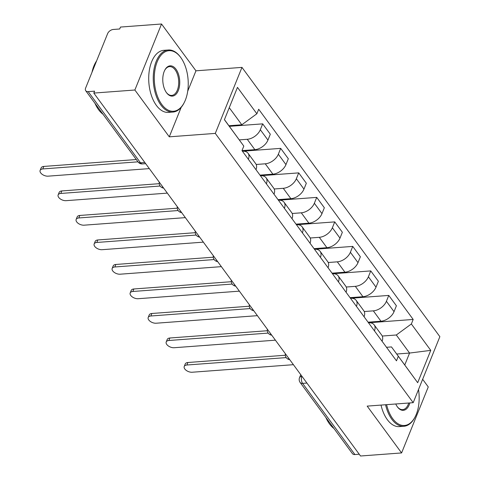 <?xml version="1.0" encoding="UTF-8"?>
<svg xmlns="http://www.w3.org/2000/svg" width="480" height="480" viewBox="0 0 480 480"><rect width="100%" height="100%" fill="white"/><g stroke="black" fill="none" stroke-linecap="round" stroke-linejoin="round"><path stroke-width="0.72" d="M161.538 24L134.868 90.012L93.804 93.072L360.528 456L401.592 452.94L367.182 406.116L413.196 402.684L439.866 336.672L241.968 67.386L195.948 70.818L161.538 24L120.474 27.06L119.7 28.986L113.304 29.466A4.98 3.096 -36.3 0 0 107.622 33.624L85.614 88.086A4.98 3.096 -36.3 0 0 85.728 90.726A4.98 3.096 -36.3 0 0 88.188 91.626L140.49 162.798A4.98 2.766 85.7 0 0 142.416 163.914L145.686 163.668M401.592 452.94L428.262 386.928L422.652 379.29M134.868 90.012L169.278 136.83L215.292 133.398L413.196 402.684M93.804 93.072L94.584 91.152L88.188 91.626M359.226 454.23L354.906 454.554A4.98 3.096 143.7 0 1 352.452 453.654L300.144 382.482A4.98 3.096 -36.3 0 0 302.604 383.382L354.906 454.554M368.064 322.182L380.958 321.222A11.448 7.116 -36.3 0 0 394.026 311.664L396.396 305.79L388.776 295.422L386.406 301.29A11.448 7.116 143.7 0 1 373.338 310.854L364.248 311.532M382.074 341.244A11.448 7.116 -36.3 0 0 381.786 335.226L374.166 324.858A11.448 7.116 143.7 0 1 374.454 330.876M350.676 298.266L388.776 295.422M368.508 322.788L368.514 322.788A11.448 7.116 143.7 0 1 374.166 324.858M350.052 297.672L362.946 296.712A11.448 7.116 -36.3 0 0 376.014 287.154L378.384 281.28L370.764 270.912L368.394 276.78A11.448 7.116 143.7 0 1 355.326 286.344L346.236 287.022M364.062 316.734A11.448 7.116 -36.3 0 0 363.774 310.716L356.154 300.348A11.448 7.116 143.7 0 1 356.442 306.366M332.664 273.756L370.764 270.912M350.496 298.278L350.502 298.278A11.448 7.116 143.7 0 1 356.154 300.348M332.04 273.168L344.934 272.202A11.448 7.116 -36.3 0 0 358.002 262.644L360.372 256.776L352.752 246.402L350.382 252.276A11.448 7.116 143.7 0 1 337.308 261.834L328.224 262.512M346.05 292.224A11.448 7.116 -36.3 0 0 345.762 286.206L338.142 275.838A11.448 7.116 143.7 0 1 338.43 281.856M314.652 249.246L352.752 246.402M332.484 273.768L332.49 273.768A11.448 7.116 143.7 0 1 338.142 275.838M314.028 248.658L326.922 247.692A11.448 7.116 -36.3 0 0 339.99 238.134L342.36 232.266L334.74 221.892L332.37 227.766A11.448 7.116 143.7 0 1 319.296 237.324L310.212 238.002M328.038 267.714A11.448 7.116 -36.3 0 0 327.75 261.696L320.13 251.328A11.448 7.116 143.7 0 1 320.418 257.346M296.64 224.736L334.74 221.892M314.472 249.258L314.478 249.258A11.448 7.116 143.7 0 1 320.13 251.328M296.016 224.148L308.91 223.188A11.448 7.116 -36.3 0 0 321.978 213.624L324.348 207.756L316.728 197.388L314.358 203.256A11.448 7.116 143.7 0 1 301.284 212.814L292.2 213.492M310.026 243.21A11.448 7.116 -36.3 0 0 309.738 237.192L302.118 226.818A11.448 7.116 143.7 0 1 302.406 232.836M278.628 200.226L316.728 197.388M296.46 224.748L296.466 224.748A11.448 7.116 143.7 0 1 302.118 226.818M278.004 199.638L290.892 198.678A11.448 7.116 -36.3 0 0 303.966 189.114L306.336 183.246L298.716 172.878L296.346 178.746A11.448 7.116 143.7 0 1 283.272 188.304L274.188 188.982M292.014 218.7A11.448 7.116 -36.3 0 0 291.726 212.682L284.106 202.308A11.448 7.116 143.7 0 1 284.388 208.326M260.616 175.716L298.716 172.878M278.448 200.238L278.454 200.238A11.448 7.116 143.7 0 1 284.106 202.308M259.992 175.128L272.88 174.168A11.448 7.116 -36.3 0 0 285.954 164.604L288.324 158.736L280.704 148.368L278.334 154.236A11.448 7.116 143.7 0 1 265.26 163.8L256.176 164.478M274.002 194.19A11.448 7.116 -36.3 0 0 273.714 188.172L266.094 177.804A11.448 7.116 143.7 0 1 266.376 183.822M242.604 151.206L280.704 148.368M260.436 175.728L260.442 175.728A11.448 7.116 143.7 0 1 266.094 177.804M224.436 119.628L243.804 146.094L241.98 150.618L254.868 149.658A11.448 7.116 -36.3 0 0 267.942 140.094L270.312 134.226L262.692 123.858L260.322 129.726A11.448 7.116 143.7 0 1 247.248 139.29L239.292 139.884M255.99 169.68A11.448 7.116 -36.3 0 0 255.702 163.662L248.076 153.294A11.448 7.116 143.7 0 1 248.364 159.312M229.368 126.342L262.692 123.858M242.424 151.218L242.43 151.218A11.448 7.116 143.7 0 1 248.076 153.294M396.696 354.024L409.578 353.058L396.3 334.992L382.26 336.042M386.52 347.292L391.482 346.926L404.76 364.992L409.578 353.058L430.758 350.37L417.69 382.704L391.482 346.926M241.98 150.618L396.468 360.834L398.292 356.31M243.804 146.094L224.406 119.7L237.468 87.366L256.866 113.766L241.812 124.776L229.26 107.7M396.3 334.992L411.36 323.976L413.184 319.452L258.696 109.242L256.866 113.766M411.36 323.976L430.758 350.37M241.968 67.386L215.292 133.398M195.948 70.818L187.704 91.23M181.194 107.334L169.278 136.83M228.93 125.742L241.812 124.776M368.688 322.776L413.184 319.452M417.69 382.704L404.76 364.992M286.212 357.6L186.882 365.01A5.724 3.162 -158 0 0 184.23 366.48L185.238 363.978A5.724 3.162 22 0 1 187.89 362.508L285.318 355.242M184.23 366.48A5.724 3.162 -158 0 0 186.288 370.422A5.724 3.162 -158 0 0 192.192 372.234L293.418 364.686M268.2 333.09L168.87 340.5A5.724 3.162 -158 0 0 166.218 341.97L167.226 339.468A5.724 3.162 22 0 1 169.878 337.998L267.306 330.732M166.218 341.97A5.724 3.162 -158 0 0 168.276 345.912A5.724 3.162 -158 0 0 174.18 347.724L275.406 340.176M250.188 308.58L150.858 315.99A5.724 3.162 -158 0 0 148.206 317.46L149.214 314.958A5.724 3.162 22 0 1 151.866 313.488L249.294 306.222M148.206 317.46A5.724 3.162 -158 0 0 150.264 321.402A5.724 3.162 -158 0 0 156.168 323.22L257.394 315.666M386.61 404.67A30.366 16.878 85.7 0 0 392.7 418.674A30.366 16.878 85.7 0 0 415.122 416.874A30.366 16.878 85.7 0 0 418.512 389.538M415.122 416.874L414.822 417.456A31.116 17.292 -94.3 0 1 403.884 426.27A31.116 17.292 -94.3 0 1 391.848 419.298A31.116 17.292 -94.3 0 1 385.56 404.748M409.854 402.936A15.186 8.442 -94.3 0 1 397.446 406.932A15.186 8.442 -94.3 0 1 397.398 406.872A15.186 8.442 -94.3 0 1 395.754 403.986M397.206 406.602A14.436 8.022 85.7 0 0 402.642 409.638A14.436 8.022 85.7 0 0 408.738 403.02M333.942 428.472A31.116 17.292 -94.3 0 1 329.532 423.948A31.116 17.292 -94.3 0 1 325.89 417.51M403.884 426.27L399.342 426.606A31.116 17.292 -94.3 0 1 387.306 419.634A31.116 17.292 -94.3 0 1 381.024 405.084M180.75 57.492A30.366 16.878 85.7 0 0 157.176 61.806A30.366 16.878 85.7 0 0 161.778 104.454A30.366 16.878 85.7 0 0 184.194 102.654A30.366 16.878 85.7 0 0 180.834 57.612A30.366 16.878 85.7 0 0 180.75 57.492M184.194 102.654L183.894 103.23A31.116 17.292 -94.3 0 1 172.956 112.05A31.116 17.292 -94.3 0 1 160.92 105.078A31.116 17.292 -94.3 0 1 153.696 71.202A31.116 17.292 -94.3 0 1 168.33 49.992A31.116 17.292 -94.3 0 1 180.36 56.964A31.116 17.292 -94.3 0 1 180.45 57.084A31.116 17.292 -94.3 0 1 180.54 57.21M176.004 69.234A15.186 8.442 -94.3 0 1 178.302 90.558A15.186 8.442 -94.3 0 1 166.518 92.712A15.186 8.442 -94.3 0 1 166.476 92.652A15.186 8.442 -94.3 0 1 164.796 70.134A15.186 8.442 -94.3 0 1 176.004 69.234M166.284 92.382A14.436 8.022 85.7 0 0 171.714 95.418A14.436 8.022 85.7 0 0 178.506 85.572A14.436 8.022 85.7 0 0 175.152 69.858A14.436 8.022 85.7 0 0 169.566 66.624A14.436 8.022 85.7 0 0 164.646 70.428M103.02 114.246A31.116 17.292 -94.3 0 1 98.604 109.722A31.116 17.292 -94.3 0 1 94.962 103.29M91.998 72.282A31.116 17.292 -94.3 0 1 96.6 60.894M172.956 112.05L168.414 112.386A31.116 17.292 -94.3 0 1 156.384 105.414A31.116 17.292 -94.3 0 1 149.16 71.544A31.116 17.292 -94.3 0 1 163.788 50.328L168.33 49.992M232.176 284.07L132.846 291.48A5.724 3.162 -158 0 0 130.194 292.95L131.202 290.448A5.724 3.162 22 0 1 133.854 288.978L231.282 281.712M130.194 292.95A5.724 3.162 -158 0 0 132.252 296.892A5.724 3.162 -158 0 0 138.156 298.71L239.382 291.156M214.164 259.56L114.834 266.97A5.724 3.162 -158 0 0 112.182 268.44L113.19 265.938A5.724 3.162 22 0 1 115.842 264.468L213.27 257.202M112.182 268.44A5.724 3.162 -158 0 0 114.24 272.382A5.724 3.162 -158 0 0 120.144 274.2L221.37 266.646M196.152 235.056L96.822 242.46A5.724 3.162 -158 0 0 94.17 243.93L95.178 241.428A5.724 3.162 22 0 1 97.83 239.958L195.258 232.692M94.17 243.93A5.724 3.162 -158 0 0 96.228 247.872A5.724 3.162 -158 0 0 102.132 249.69L203.358 242.142M178.14 210.546L78.81 217.956A5.724 3.162 -158 0 0 76.158 219.42L77.166 216.918A5.724 3.162 22 0 1 79.818 215.454L177.246 208.182M76.158 219.42A5.724 3.162 -158 0 0 78.216 223.368A5.724 3.162 -158 0 0 84.12 225.18L185.346 217.632M160.128 186.036L60.798 193.446A5.724 3.162 -158 0 0 58.146 194.916L59.154 192.414A5.724 3.162 22 0 1 61.806 190.944L159.234 183.678M58.146 194.916A5.724 3.162 -158 0 0 60.204 198.858A5.724 3.162 -158 0 0 66.108 200.67L167.334 193.122M137.988 161.832L42.786 168.936A5.724 3.162 -158 0 0 40.134 170.406L41.142 167.904A5.724 3.162 22 0 1 43.794 166.434L136.296 159.534M40.134 170.406A5.724 3.162 -158 0 0 42.192 174.348A5.724 3.162 -158 0 0 48.096 176.16L149.322 168.612M162.012 185.88A4.98 2.766 85.7 0 0 162.63 187.002A4.98 2.766 85.7 0 0 163.398 187.764M180.024 210.39A4.98 2.766 85.7 0 0 180.642 211.506A4.98 2.766 85.7 0 0 181.41 212.274M198.036 234.894A4.98 2.766 85.7 0 0 198.654 236.016A4.98 2.766 85.7 0 0 199.422 236.784M216.048 259.404A4.98 2.766 85.7 0 0 216.666 260.526A4.98 2.766 85.7 0 0 217.434 261.294M234.06 283.914A4.98 2.766 85.7 0 0 234.678 285.036A4.98 2.766 85.7 0 0 235.446 285.804M252.072 308.424A4.98 2.766 85.7 0 0 252.69 309.546A4.98 2.766 85.7 0 0 253.458 310.314M270.084 332.934A4.98 2.766 85.7 0 0 270.702 334.056A4.98 2.766 85.7 0 0 271.47 334.824M288.096 357.444A4.98 2.766 85.7 0 0 288.714 358.566A4.98 2.766 85.7 0 0 289.482 359.328M301.908 376.242L301.848 376.392A4.98 2.766 85.7 0 0 302.604 383.382L306.918 383.058M302.01 376.38L301.848 376.392A4.98 2.748 22 0 0 299.538 377.67A4.98 4.98 0 0 0 300.144 382.482M247.248 139.29L254.868 149.658M265.26 163.8L272.88 174.168M283.272 188.304L290.892 198.678M301.284 212.814L308.91 223.188M319.296 237.324L326.922 247.692M337.308 261.834L344.934 272.202M355.326 286.344L362.946 296.712M373.338 310.854L380.958 321.222M278.334 154.236L285.954 164.604M296.346 178.746L303.966 189.114M314.358 203.256L321.978 213.624M332.37 227.766L339.99 238.134M350.382 252.276L358.002 262.644M368.394 276.78L376.014 287.154M386.406 301.29L394.026 311.664M260.322 129.726L267.942 140.094M144.81 162.474L140.49 162.798A4.98 3.096 -36.3 0 1 138.036 161.898A4.98 4.98 0 0 0 142.416 163.914M186.882 365.01L187.89 362.508M168.87 340.5L169.878 337.998M150.858 315.99L151.866 313.488M132.846 291.48L133.854 288.978M114.834 266.97L115.842 264.468M96.822 242.46L97.83 239.958M78.81 217.956L79.818 215.454M60.798 193.446L61.806 190.944M42.786 168.936L43.794 166.434M285.384 353.76A4.98 4.98 0 0 0 289.728 359.664M267.372 329.25A4.98 4.98 0 0 0 271.716 335.154M249.36 304.74A4.98 4.98 0 0 0 253.704 310.644M231.348 280.23A4.98 4.98 0 0 0 235.692 286.134M213.336 255.72A4.98 4.98 0 0 0 217.68 261.624M195.324 231.21A4.98 4.98 0 0 0 199.668 237.12M177.312 206.7A4.98 4.98 0 0 0 181.656 212.61M159.3 182.19A4.98 4.98 0 0 0 163.644 188.1M138.036 161.898L85.728 90.726M299.538 377.67L300.756 374.67M180.834 57.612L180.45 57.084"/></g></svg>
